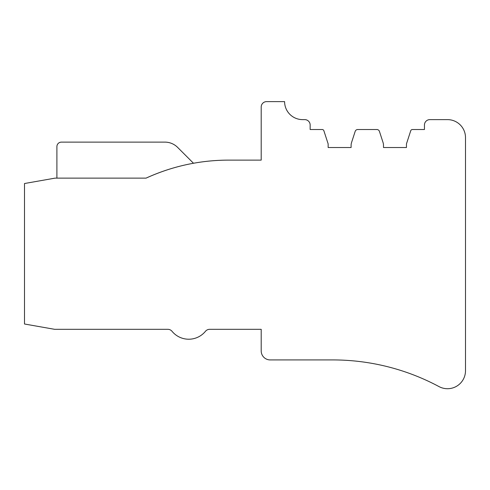<?xml version="1.0" encoding="UTF-8"?>
<svg xmlns="http://www.w3.org/2000/svg" width="490" height="490" viewBox="0 0 490 490"><rect width="100%" height="100%" fill="white"/><g stroke="black" fill="none" stroke-linecap="round" stroke-linejoin="round"><path stroke-width="0.73" d="M261.201 350.92L261.201 329.323L209.647 329.323A5.402 5.402 0 0 0 205.463 331.301A5.402 5.402 0 0 1 209.647 329.323L261.201 329.323L261.201 350.92L261.201 329.323L209.647 329.323A5.402 5.402 0 0 0 205.463 331.301A21.603 21.603 0 0 1 172.033 331.301A5.402 5.402 0 0 0 167.856 329.323A5.402 5.402 0 0 1 172.033 331.301A5.402 5.402 0 0 0 167.856 329.323L54.653 329.323L24.5 324.006L24.5 183.523L55.125 178.121L146.087 178.121C172.29 166.196 199.785 160.193 228.573 160.12L261.201 160.12L261.201 107.022A5.402 5.402 0 0 1 266.603 101.62L284.598 101.62A18.001 18.001 0 0 0 302.6 119.621L304.749 119.621A5.402 5.402 0 0 1 310.152 125.024L310.152 129.519L310.152 125.024L310.152 129.519L322.163 129.519A1.801 1.801 0 0 1 323.878 130.763L328.153 143.919L323.878 130.763L328.153 143.919L328.153 147.521L351.103 147.521L351.103 145.346A8.998 8.998 0 0 1 351.544 142.566L355.177 131.387A2.701 2.701 0 0 1 357.743 129.519L376.859 129.519A2.701 2.701 0 0 1 379.432 131.387L383.064 142.566A8.998 8.998 0 0 1 383.499 145.346L383.499 147.521L383.499 145.346L383.499 147.521L406.449 147.521L383.499 147.521L406.449 147.521L406.449 143.919L410.724 130.763A1.801 1.801 0 0 1 412.439 129.519L424.45 129.519L424.45 125.024A5.402 5.402 0 0 1 429.853 119.621L447.499 119.621A18.001 18.001 0 0 1 465.5 137.623L465.5 370.722A18.001 18.001 0 0 1 438.997 386.586A225.002 225.002 0 0 0 332.753 359.923A225.002 225.002 0 0 1 438.997 386.586A225.002 225.002 0 0 0 332.753 359.923L270.198 359.923A8.998 8.998 0 0 1 261.201 350.92M247.701 160.12L261.201 160.12L261.201 107.022L261.201 160.12L228.573 160.12M207.203 161.277L207.203 161.277A198.003 198.003 0 0 0 193.489 163.256A198.003 198.003 0 0 1 227.44 160.126M56.901 178.121L56.901 146.62A4.502 4.502 0 0 1 61.397 142.125L164.897 142.125A18.001 18.001 0 0 1 177.625 147.392L193.489 163.256A198.003 198.003 0 0 0 146.087 178.121M284.598 101.62A18.001 18.001 0 0 0 302.6 119.621L304.749 119.621L302.6 119.621A18.001 18.001 0 0 1 284.598 101.62M351.103 147.521L351.103 145.346L351.103 147.521L328.153 147.521L351.103 147.521M367.304 129.519L357.743 129.519L367.304 129.519M379.432 131.387L383.064 142.566L379.432 131.387M406.449 143.919L410.724 130.763L406.449 143.919M412.439 129.519L424.45 129.519L424.45 125.024L424.45 129.519L412.439 129.519M61.397 142.125L164.897 142.125L61.397 142.125"/></g></svg>
